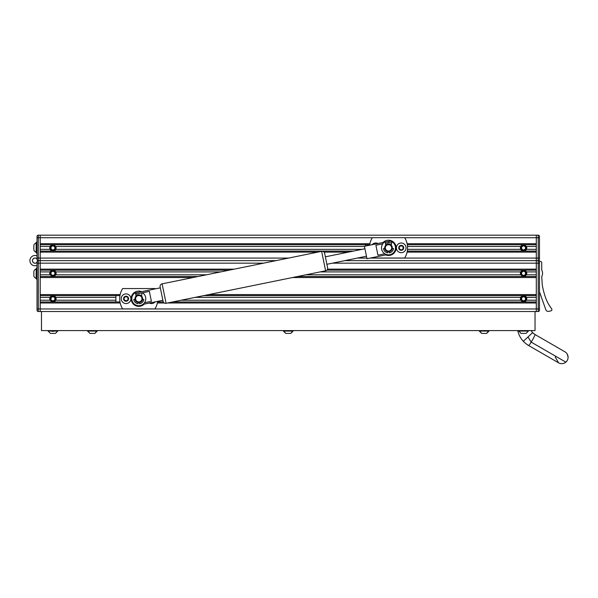 <?xml version="1.0" encoding="UTF-8"?>
<svg xmlns="http://www.w3.org/2000/svg" width="598" height="598" viewBox="0 0 598 598"><rect width="100%" height="100%" fill="white"/><g stroke="black" fill="none" stroke-linecap="round" stroke-linejoin="round"><path stroke-width="0.9" d="M525.941 250.031L526.382 249.403M536.301 244.732L523.579 244.732L526.412 246.466A3.177 3.177 0 0 1 526.412 249.351L526.756 247.908L525.821 250.166M536.301 249.351L526.412 249.351L523.579 251.085L520.746 249.351A3.177 3.177 0 0 1 520.402 247.908L521.957 250.644M521.875 250.592L521.269 250.099M521.209 250.031L520.776 249.411M520.447 248.476L520.402 247.908A3.177 3.177 0 0 1 520.746 246.466L523.579 244.732L407.335 244.732M55.293 250.031L55.734 249.403M369.684 244.732L52.923 244.732L55.756 246.466A3.177 3.177 0 0 1 55.756 249.351L56.107 247.908L55.166 250.166M361.999 249.351L55.756 249.351L52.923 251.085L50.09 249.351A3.177 3.177 0 0 1 49.746 247.908L51.301 250.644M51.219 250.592L50.621 250.099M50.553 250.031L50.12 249.411M49.798 248.476L49.746 247.908A3.177 3.177 0 0 1 50.09 246.466L52.923 244.732L40.201 244.732M50.681 245.651L49.746 247.908L51.301 245.173M521.336 245.651L520.402 247.908L521.957 245.173M56.107 247.908L54.545 245.173L56.107 247.908M526.756 247.908L525.201 245.173L526.756 247.908M536.301 251.085L407.313 251.085M353.478 251.085L40.201 251.085M407.111 252.109L536.301 252.109L536.301 258.082L536.301 235.186L536.301 243.707L407.133 243.707M167.567 302.984L536.301 302.984L536.301 308.964L536.301 258.082L536.301 260.631L344.882 260.631L536.301 260.631L536.301 269.152L327.502 269.152M317.897 252.109L40.201 252.109L40.201 269.152L234.244 269.152M370.11 258.082L538.207 258.082L538.207 235.186A1.271 1.271 0 0 1 539.478 236.457L539.478 259.36L539.478 236.457A1.271 1.271 0 0 0 538.207 235.186A1.271 1.271 0 0 1 539.478 236.457L539.478 258.082L539.478 236.457A1.271 1.271 0 0 0 538.207 235.186L40.201 235.186L40.201 243.707L369.878 243.707M276.067 260.631L38.294 260.631A1.271 1.271 0 0 1 37.024 259.36L37.024 236.457A1.271 1.271 0 0 1 38.294 235.186L40.201 235.186L40.201 311.513L38.294 311.513A1.271 1.271 0 0 1 37.024 310.235L37.024 261.902A1.271 1.271 0 0 1 38.294 260.631L276.067 260.631M520.447 272.778L520.402 273.346A3.177 3.177 0 0 1 520.746 271.903C522.63 269.623 524.521 269.623 526.412 271.903A3.177 3.177 0 0 1 526.756 273.346L525.201 270.617M525.283 270.662L525.881 271.163M525.948 271.223L526.382 271.851M536.301 271.903L526.412 271.903L526.756 273.346L525.201 276.082M521.217 271.223L520.768 271.858M536.301 276.53L523.579 276.53L520.746 274.796A3.177 3.177 0 0 1 520.402 273.346L521.957 276.082L520.402 273.346L521.336 271.088M520.596 297.684L520.402 298.791A3.177 3.177 0 0 1 520.746 297.348L523.579 295.606L526.412 297.348A3.177 3.177 0 0 1 526.756 298.791L525.201 296.055M525.283 296.107L525.881 296.601M525.948 296.668L526.382 297.288M536.301 297.348L526.412 297.348L526.756 298.791L525.201 301.527M521.217 296.66L520.768 297.296M536.301 301.968L523.579 301.968L520.746 300.233A3.177 3.177 0 0 1 520.402 298.791L521.957 301.527L520.402 298.791L521.336 296.533M49.798 298.215L49.746 298.791A3.177 3.177 0 0 1 50.09 297.348L52.923 295.606L55.756 297.348A3.177 3.177 0 0 1 56.107 298.791L54.545 296.055M54.627 296.107L55.233 296.601M55.293 296.668L55.726 297.288M115.892 297.348L55.756 297.348L56.107 298.791L54.545 301.527M50.561 296.66L50.12 297.296M119.981 301.968L52.923 301.968L50.09 300.233A3.177 3.177 0 0 1 49.746 298.791L51.301 301.527L49.746 298.791L50.688 296.533M49.798 272.778L49.746 273.346A3.177 3.177 0 0 1 50.09 271.903C51.974 269.623 53.865 269.623 55.756 271.903A3.177 3.177 0 0 1 56.107 273.346L54.545 270.617M54.627 270.662L55.233 271.163M55.293 271.223L55.726 271.851M220.722 271.903L55.756 271.903L56.107 273.346L54.545 276.082M50.561 271.223L50.12 271.858M198.035 276.53L52.923 276.53L50.09 274.796A3.177 3.177 0 0 1 49.746 273.346L51.301 276.082L49.746 273.346L50.688 271.088M525.821 275.611L526.756 273.346A3.177 3.177 0 0 1 526.412 274.796L523.579 276.53L297.423 276.53M536.301 270.169L326.822 270.169M229.243 270.169L40.201 270.169M525.821 301.048L526.756 298.791A3.177 3.177 0 0 1 526.412 300.233L523.579 301.968L172.56 301.968M536.301 295.606L203.776 295.606M119.959 295.606L40.201 295.606M55.166 301.048L56.107 298.791A3.177 3.177 0 0 1 55.756 300.233L52.923 301.968L40.201 301.968M163.306 301.968L157.588 301.968M55.166 275.611L56.107 273.346A3.177 3.177 0 0 1 55.756 274.796L52.923 276.53L40.201 276.53M292.429 277.547L536.301 277.547L536.301 294.59L208.769 294.59M263.583 263.172L38.294 263.172L38.294 308.964L538.207 308.964L538.207 311.513A1.271 1.271 0 0 0 539.478 310.235L539.478 263.172L539.478 310.235A1.271 1.271 0 0 1 538.207 311.513A1.271 1.271 0 0 0 539.478 310.235L539.478 308.964L539.478 310.235A1.271 1.271 0 0 1 538.207 311.513L536.301 311.513L536.301 308.964L536.301 311.513L535.031 311.513L535.031 330.589L41.479 330.589L41.479 311.513L40.201 311.513L40.201 302.984L120.191 302.984M193.034 277.547L40.201 277.547L40.201 294.59L120.161 294.59M539.478 291.809L545.817 309.712A2.542 2.542 0 0 0 548.583 311.379A12.722 12.722 0 0 0 550.055 311.08L550.967 310.833A1.271 1.271 0 0 0 551.685 308.882L550.182 306.707A38.795 38.795 0 0 1 545.585 297.677L545.578 297.654A76.32 76.32 0 0 1 542.244 284.775L541.721 276.53A6.361 6.361 0 0 0 541.721 270.169L541.721 262.784A1.398 1.398 0 0 0 540.323 261.386A1.398 1.398 0 0 1 538.977 260.369A1.271 1.271 0 0 0 539.478 259.36A1.271 1.271 0 0 1 538.977 260.369M33.847 250.069L33.847 250.106A5.09 5.09 0 0 0 36.157 252.423L36.642 252.423M36.642 242.758L36.157 242.758A5.09 5.09 0 0 0 33.847 245.075L33.847 245.113M33.847 275.7L33.847 276.186A5.09 5.09 0 0 0 36.157 278.504L36.642 278.504M36.642 268.831L36.157 268.831A5.09 5.09 0 0 0 33.847 271.148L33.847 271.186M37.659 260.631A2.609 2.609 0 0 0 37.652 260.451A1.271 1.271 0 0 1 37.584 260.414A2.542 2.542 0 0 1 37.584 260.848A1.271 1.271 0 0 1 37.652 260.803A2.609 2.609 0 0 0 37.659 260.631M37.024 258.919A2.609 2.609 0 0 0 32.441 260.631A2.609 2.609 0 0 0 37.024 262.335L37.024 262.238A2.542 2.542 0 0 1 32.509 260.631A2.542 2.542 0 0 1 37.024 259.024L37.024 258.919M29.9 260.631A5.15 5.15 0 0 1 37.024 255.869A5.15 5.15 0 0 0 29.9 260.631A5.15 5.15 0 0 0 37.024 265.385M37.024 253.313L36.642 253.313L36.642 241.869L37.024 241.869M33.847 245.075L33.847 250.106A5.09 5.09 0 0 0 36.157 252.423L36.157 242.758M33.847 271.148L33.847 276.186A5.09 5.09 0 0 0 36.157 278.504L36.157 268.831M37.024 279.393L36.642 279.393L36.642 267.941L37.024 267.941M517.741 330.589A22.896 22.896 0 0 0 523.302 341.271C524.618 342.848 528.565 345.651 528.669 345.554L558.562 362.814L555.378 357.305L555.482 356.146M531.181 330.589A10.173 10.173 0 0 0 532.646 332.63A10.173 10.173 0 0 1 531.181 330.589M523.332 341.301L532.646 332.63L535.031 334.536L564.923 351.796A6.361 6.361 0 0 1 565.865 362.141A6.361 6.361 0 0 1 558.562 362.814M567.263 354.143L568.1 357.305M385.747 245.12A3.88 3.88 0 0 1 391.264 245.12M392.348 248.387A3.88 3.88 0 0 1 389.051 251.683M136.03 295.995A3.88 3.88 0 0 1 141.547 295.995M142.63 299.269A3.88 3.88 0 0 1 139.327 302.566M364.937 248.753L325.364 256.819M366.462 256.228L326.889 264.294M392.064 241.951A4.455 4.455 0 0 0 388.737 241.308L385.127 242.041M384.379 242.197L364.429 246.264L366.97 258.725L386.921 254.658M382.787 243.82L375.903 245.217L377.936 255.189L384.82 253.791M391.638 243.035L388.992 242.556L385.426 243.281M142.915 304.375L162.865 300.308L160.324 287.847L136.023 292.796A4.455 4.455 0 0 0 135.44 292.96M144.507 302.752L151.391 301.347L149.365 291.376L136.277 294.044L136.023 292.796M162.11 283.848A2.542 2.542 0 0 0 160.122 286.853L163.067 301.31A2.542 2.542 0 0 0 166.072 303.291L162.11 283.848L321.649 251.339A2.542 2.542 0 0 1 324.654 253.328L327.599 267.784A2.542 2.542 0 0 1 325.611 270.789L166.072 303.291M138.25 302.566A3.88 3.88 0 0 1 134.946 299.269M387.967 251.683A3.88 3.88 0 0 1 384.664 248.387M141.651 291.652A7.632 7.632 0 0 0 131.156 298.723A7.632 7.632 0 0 0 144.193 304.113M141.965 298.723A3.177 3.177 0 0 0 138.788 295.547A3.177 3.177 0 0 0 135.604 298.723A3.177 3.177 0 0 0 138.788 301.908A3.177 3.177 0 0 0 141.965 298.723M142.601 298.723A3.82 3.82 0 0 0 138.788 294.911A3.82 3.82 0 0 0 134.969 298.723A3.82 3.82 0 0 0 138.788 302.543A3.82 3.82 0 0 0 142.601 298.723M155.144 288.901A19.084 19.084 0 0 0 154.927 288.55L122.65 288.55A19.084 19.084 0 0 0 122.65 308.904L154.927 308.904A19.084 19.084 0 0 0 157.685 301.37M385.643 254.92A7.632 7.632 0 0 0 396.138 247.849A7.632 7.632 0 0 0 383.109 242.452M391.69 247.849A3.177 3.177 0 0 0 388.506 244.664A3.177 3.177 0 0 0 385.329 247.849A3.177 3.177 0 0 0 388.506 251.025A3.177 3.177 0 0 0 391.69 247.849M392.325 247.849A3.82 3.82 0 0 0 388.506 244.029A3.82 3.82 0 0 0 384.693 247.849A3.82 3.82 0 0 0 388.506 251.661A3.82 3.82 0 0 0 392.325 247.849M372.15 257.671A19.084 19.084 0 0 0 372.367 258.022L404.652 258.022A19.084 19.084 0 0 0 404.652 237.668L372.367 237.668A19.084 19.084 0 0 0 369.609 245.202M141.532 296.077L142.047 293.14A0.381 0.381 0 0 1 142.638 292.885A6.997 6.997 0 0 1 138.788 305.72A6.997 6.997 0 0 1 134.939 292.885A0.381 0.381 0 0 1 135.522 293.14L136.045 296.077M139.319 302.506L139.558 303.754A5.09 5.09 0 0 0 143.819 299.501L142.563 299.254M135.006 299.254L133.758 299.501A5.09 5.09 0 0 0 138.018 303.754L138.258 302.506M391.256 245.195L391.772 242.257A0.381 0.381 0 0 1 392.355 242.003A6.997 6.997 0 0 1 388.506 254.838A6.997 6.997 0 0 1 384.656 242.003A0.381 0.381 0 0 1 385.247 242.257L385.762 245.195M389.036 251.623L389.283 252.872A5.09 5.09 0 0 0 393.536 248.619L392.288 248.379M384.731 248.379L383.482 248.619A5.09 5.09 0 0 0 387.736 252.872L387.975 251.623M539.478 261.902L539.478 263.172L539.478 261.902A1.271 1.271 0 0 0 538.207 260.631A1.271 1.271 0 0 1 539.478 261.902M536.301 260.631L538.207 260.631L536.301 260.631M539.478 258.082L539.478 259.36L539.478 258.082L538.207 258.082L538.207 260.631A1.271 1.271 0 0 0 539.478 259.36A1.271 1.271 0 0 1 538.207 260.631L538.207 263.172L332.391 263.172M372.33 237.735L38.294 237.735L38.294 235.186A1.271 1.271 0 0 0 37.024 236.457A1.271 1.271 0 0 1 38.294 235.186A1.271 1.271 0 0 0 37.024 236.457M37.024 308.964L37.024 310.235A1.271 1.271 0 0 0 38.294 311.513L38.294 308.964L37.024 308.964M525.485 297.722A2.19 2.19 0 0 1 525.485 299.86L525.463 299.904A2.19 2.19 0 0 1 523.609 300.981L523.549 300.981A2.19 2.19 0 0 1 521.695 299.904L521.673 299.86A2.19 2.19 0 0 1 521.673 297.722L521.695 297.669A2.19 2.19 0 0 1 523.549 296.601L523.609 296.601A2.19 2.19 0 0 1 525.463 297.669L525.485 299.86M523.609 296.601L525.463 297.669M521.695 297.669L523.586 296.593M521.673 299.86L521.673 297.722M523.549 300.981L521.695 299.904M525.463 299.904L523.609 300.981M51.017 248.977A2.19 2.19 0 0 1 51.017 246.839L51.039 246.795A2.19 2.19 0 0 1 52.901 245.718L52.953 245.718A2.19 2.19 0 0 1 54.807 246.795L54.829 246.839A2.19 2.19 0 0 1 54.829 248.977L54.807 249.022A2.19 2.19 0 0 1 52.953 250.099L52.901 250.099A2.19 2.19 0 0 1 51.039 249.022L51.024 246.802M52.901 250.099L51.039 249.022M54.807 249.022L52.923 250.114M54.829 246.839L54.829 248.977M52.953 245.718L54.807 246.795M51.039 246.795L52.901 245.718M54.829 297.722A2.19 2.19 0 0 1 54.829 299.86L54.807 299.904A2.19 2.19 0 0 1 52.953 300.981L52.901 300.981A2.19 2.19 0 0 1 51.039 299.904L51.017 299.86A2.19 2.19 0 0 1 51.017 297.722L51.039 297.669A2.19 2.19 0 0 1 52.901 296.601L52.953 296.601A2.19 2.19 0 0 1 54.807 297.669L54.829 299.86M52.953 296.601L54.807 297.669M51.039 297.669L52.938 296.593M51.017 299.86L51.017 297.722M52.901 300.981L51.017 299.89M54.807 299.904L52.953 300.981M54.829 272.277A2.19 2.19 0 0 1 54.829 274.422L54.807 274.467A2.19 2.19 0 0 1 52.953 275.536L52.901 275.536A2.19 2.19 0 0 1 51.039 274.467L51.017 274.422A2.19 2.19 0 0 1 51.017 272.277L51.039 272.232A2.19 2.19 0 0 1 52.901 271.163L52.953 271.163A2.19 2.19 0 0 1 54.807 272.232L54.829 274.422M52.953 271.163L54.807 272.232M51.039 272.232L52.923 271.148M51.017 274.422L51.017 272.277M52.901 275.536L51.017 274.452M54.807 274.467L52.953 275.536M525.485 246.839A2.19 2.19 0 0 1 525.485 248.977L525.463 249.022A2.19 2.19 0 0 1 523.609 250.099L523.549 250.099A2.19 2.19 0 0 1 521.695 249.022L521.673 248.977A2.19 2.19 0 0 1 521.673 246.839L521.695 246.795A2.19 2.19 0 0 1 523.549 245.718L523.609 245.718A2.19 2.19 0 0 1 525.463 246.795L525.478 249.015M523.609 245.718L525.463 246.795M521.695 246.795L523.579 245.703M523.549 250.099L521.673 249.007L521.673 246.839M525.463 249.022L523.609 250.099M525.485 272.277A2.19 2.19 0 0 1 525.485 274.422L525.463 274.467A2.19 2.19 0 0 1 523.609 275.536L523.549 275.536A2.19 2.19 0 0 1 521.695 274.467L521.673 274.422A2.19 2.19 0 0 1 521.673 272.277L521.695 272.232A2.19 2.19 0 0 1 523.549 271.163L523.609 271.163A2.19 2.19 0 0 1 525.463 272.232L525.485 274.422M523.609 271.163L525.463 272.232M521.695 272.232L523.579 271.148M521.673 274.422L521.673 272.277M523.549 275.536L521.673 274.452M525.463 274.467L523.609 275.536M401.43 245.972A0.725 0.725 0 0 1 401.288 245.748A0.531 0.531 0 0 0 400.271 245.972A0.725 0.725 0 0 1 399.442 246.742A0.531 0.531 0 0 0 399.135 247.736A0.725 0.725 0 0 1 399.382 248.843A0.531 0.531 0 0 0 400.092 249.613A0.725 0.725 0 0 1 401.168 249.942A0.531 0.531 0 0 0 402.185 249.717A0.725 0.725 0 0 1 403.015 248.947A0.531 0.531 0 0 0 403.329 247.953A0.725 0.725 0 0 1 403.082 246.847A0.531 0.531 0 0 0 402.372 246.077A0.725 0.725 0 0 1 401.43 245.972M403.082 246.137A2.519 2.519 0 0 1 402.94 249.695A2.519 2.519 0 0 1 399.382 249.553A2.519 2.519 0 0 1 399.524 245.995A2.519 2.519 0 0 1 403.082 246.137M404.779 244.567A4.836 4.836 0 0 1 404.51 251.399A4.836 4.836 0 0 1 397.677 251.123A4.836 4.836 0 0 1 397.947 244.29A4.836 4.836 0 0 1 404.779 244.567M155.174 301.878A4.836 4.836 0 0 1 149.365 303.059M115.892 301.968L115.892 295.606M126.178 296.84A0.725 0.725 0 0 1 126.029 296.623A0.531 0.531 0 0 0 125.019 296.907A0.725 0.725 0 0 1 124.227 297.707A0.531 0.531 0 0 0 123.965 298.723A0.725 0.725 0 0 1 124.264 299.807A0.531 0.531 0 0 0 125.012 300.54A0.725 0.725 0 0 1 126.103 300.824A0.531 0.531 0 0 0 127.112 300.547A0.725 0.725 0 0 1 127.905 299.748A0.531 0.531 0 0 0 128.166 298.731A0.725 0.725 0 0 1 127.867 297.647A0.531 0.531 0 0 0 127.12 296.907A0.725 0.725 0 0 1 126.178 296.84M127.83 296.929A2.519 2.519 0 0 1 127.86 300.495A2.519 2.519 0 0 1 124.302 300.517A2.519 2.519 0 0 1 124.272 296.959A2.519 2.519 0 0 1 127.83 296.929M129.46 295.285A4.836 4.836 0 0 1 129.512 302.117A4.836 4.836 0 0 1 122.672 302.169A4.836 4.836 0 0 1 122.62 295.337A4.836 4.836 0 0 1 129.46 295.285M365.61 246.017L365.61 243.707M372.12 244.694A4.836 4.836 0 0 1 377.929 243.513M535.031 311.513L41.479 311.513M481.794 333.392L486.667 333.392L488.977 330.589M483.311 333.392L484.544 333.392M485.591 333.392L484.985 333.392M479.312 330.589L481.629 333.392L479.312 331.075L488.977 331.075L486.667 333.392M482.892 333.392L482.1 333.392M289.701 333.392L289.088 333.392M287.862 333.392L290.77 333.392L293.087 330.589M287.003 333.392L285.732 333.392L283.415 331.075L293.087 331.075L290.77 333.392M286.165 333.392L288.647 333.392M290.336 333.392L289.963 333.392M93.804 333.392L93.191 333.392M91.516 333.392L94.873 333.392L97.19 330.589M90.006 333.392L87.525 331.075L97.19 331.075L94.873 333.392M87.525 330.589L89.842 333.392L92.757 333.392M51.495 333.392L52.116 333.392M50.845 333.392L55.009 333.392M50.404 333.392L48.087 331.075L50.404 333.392L48.087 331.075L51.376 331.075M54.47 331.075L57.759 331.075L57.759 330.589M53.282 333.392L53.955 333.392M522.121 333.392L525.463 333.392M521.239 333.392L523.938 333.392M521.06 333.392L518.743 331.075L528.415 331.075L528.415 330.589M536.301 246.466L526.412 246.466M520.746 249.351L407.53 249.351M520.746 246.466L407.537 246.466M364.474 246.466L55.756 246.466M539.478 237.735L404.689 237.735M50.09 246.466L40.201 246.466M50.09 249.351L40.201 249.351M348.477 252.109L324.026 252.109M366.836 258.082L357.365 258.082M288.557 258.082L38.294 258.082L38.294 237.735L37.024 237.735M536.301 274.796L526.412 274.796M536.301 300.233L526.412 300.233M520.746 300.233L181.082 300.233M115.892 300.233L55.756 300.233M520.746 297.348L195.254 297.348M520.746 274.796L305.944 274.796M206.557 274.796L55.756 274.796M520.746 271.903L320.117 271.903M50.09 271.903L40.201 271.903M50.09 274.796L40.201 274.796M50.09 297.348L40.201 297.348M50.09 300.233L40.201 300.233M164.263 302.984L157.386 302.984M527.974 336.951L531.181 342.116A6.361 0.486 120 0 1 528.669 345.554M564.923 351.796L535.031 334.536A6.361 0.486 120 0 1 531.181 342.116L565.865 362.141M388.992 242.556L388.737 241.308M325.611 270.789L321.649 251.339M539.478 308.964L538.207 308.964L538.207 263.172L539.478 263.172M37.024 258.082L38.294 258.082L38.294 260.631A1.271 1.271 0 0 1 37.024 259.36M38.294 260.631L38.294 263.172L37.024 263.172M528.617 345.524L525.821 343.626M535.031 334.536L533.767 333.669M285.732 333.392L283.415 330.589M55.442 333.392L57.759 331.075M48.087 331.075L48.087 330.589M518.743 331.075L518.743 330.589M526.098 333.392L528.415 331.075M50.441 330.589A4.41 4.41 0 0 0 55.405 330.589"/></g></svg>
